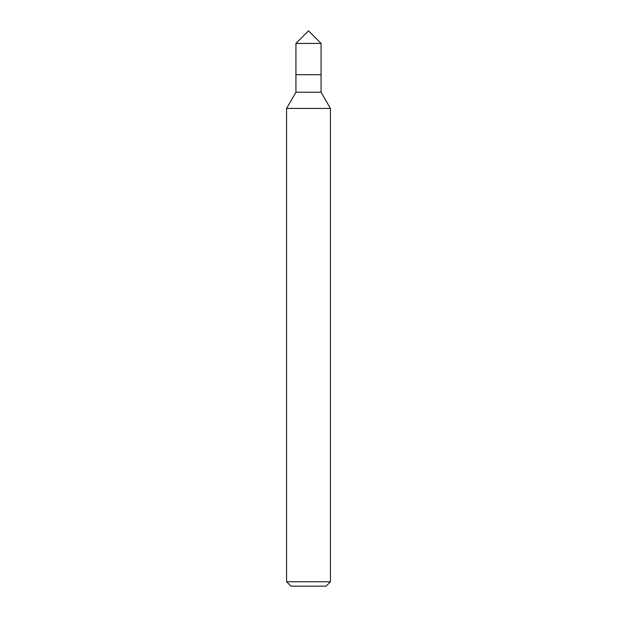 <?xml version="1.0" encoding="UTF-8"?>
<svg xmlns="http://www.w3.org/2000/svg" width="617" height="617" viewBox="0 0 617 617"><rect width="100%" height="100%" fill="white"/><g stroke="black" fill="none" stroke-linecap="round" stroke-linejoin="round"><path stroke-width="0.93" d="M330.419 581.769L286.581 581.769L290.962 586.15L326.038 586.15L330.419 581.769L330.419 108.422L286.581 108.422L295.936 92.226L321.064 92.226L330.419 108.422M295.936 92.226L295.936 74.688L321.064 74.688L321.064 43.414L295.936 43.414L308.5 30.85L321.064 43.414M295.936 43.414L295.936 74.688L321.064 74.688L321.064 92.226M286.581 581.769L286.581 108.422"/></g></svg>
